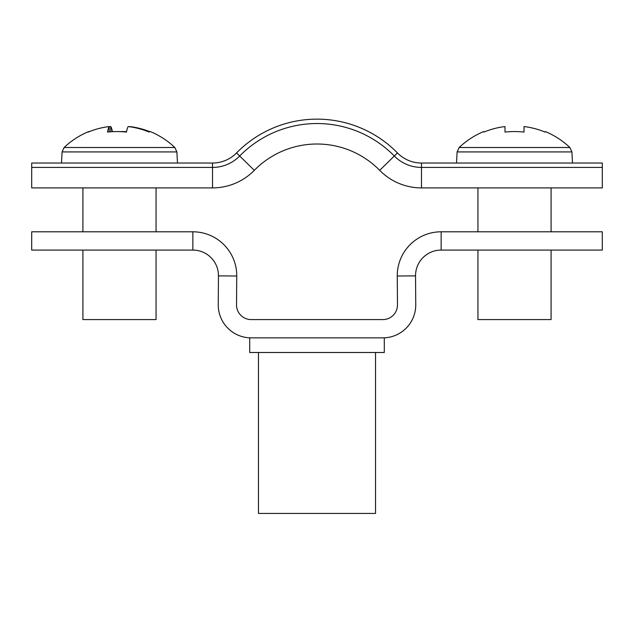 <?xml version="1.0" encoding="UTF-8"?>
<svg xmlns="http://www.w3.org/2000/svg" width="634" height="634" viewBox="0 0 634 634"><rect width="100%" height="100%" fill="white"/><g stroke="black" fill="none" stroke-linecap="round" stroke-linejoin="round"><path stroke-width="0.95" d="M236.744 276.012L218.461 275.877A25.606 25.606 0 0 0 192.855 250.081L31.7 250.081L31.7 231.798L192.855 231.798A43.889 43.889 0 0 1 236.744 276.012L236.53 304.843A14.63 14.63 0 0 0 251.159 319.584L382.841 319.584A14.63 14.63 0 0 0 397.47 304.843L397.256 276.012A43.889 43.889 0 0 1 441.145 231.798L602.3 231.798L602.3 250.081L441.145 250.081A25.606 25.606 0 0 0 415.539 275.877L397.256 276.012M218.461 275.877L218.247 304.708A32.92 32.92 0 0 0 251.159 337.867L382.841 337.867A32.92 32.92 0 0 0 415.753 304.708L415.539 275.877M375.526 352.496L375.526 513.437L258.474 513.437L258.474 352.496M382.841 337.867L384.299 337.867L384.299 352.496L249.701 352.496L249.701 337.867L251.159 337.867M421.483 163.033A33.65 33.65 0 0 1 397.455 152.937A112.654 112.654 0 0 0 236.545 152.937A33.65 33.65 0 0 1 212.517 163.033L31.7 163.033L31.7 187.902L212.517 187.902A58.526 58.526 0 0 0 254.305 170.348A87.785 87.785 0 0 1 379.695 170.348A58.526 58.526 0 0 0 421.483 187.902L602.3 187.902L602.3 167.424L421.483 167.424L421.483 187.902A58.526 58.526 0 0 1 379.695 170.348L394.316 156.012A38.04 38.04 0 0 0 421.483 167.424L421.483 163.033L602.3 163.033L602.3 167.424M236.545 152.937L239.684 156.012A38.04 38.04 0 0 1 212.517 167.424L31.7 167.424M212.517 163.033L212.517 187.902A58.526 58.526 0 0 0 254.305 170.348L239.684 156.012A108.271 108.271 0 0 1 394.316 156.012L397.455 152.937M109.23 126.562A79.908 79.638 90 0 0 88.253 132.07A80.272 5.857 -116.6 0 1 88.586 131.603A80.47 80.47 0 0 0 64.129 147.5L174.841 147.5A80.47 80.47 0 0 0 150.385 131.603A80.272 5.857 116.6 0 0 150.195 131.563A80.272 5.857 116.6 0 0 149.164 132.07A79.908 79.638 90 0 0 128.187 126.562A79.908 6.514 -90 0 0 126.467 132.07A80.272 71.602 -170.7 0 0 107.511 132.07A79.908 6.514 90 0 1 109.23 126.562L109.23 131.904M82.911 250.081L82.911 319.584L156.059 319.584L156.059 250.081M88.586 131.603A80.272 5.857 -116.6 0 1 88.776 131.563A80.272 5.857 -116.6 0 1 89.204 131.682M112.424 131.682A79.908 6.514 90 0 0 110.784 126.562A79.908 79.638 -90 0 0 109.23 126.76M119.485 131.603A80.272 71.602 170.7 0 1 126.546 131.682M149.767 131.682A79.908 79.638 -90 0 0 129.74 126.562L129.74 126.76M110.784 131.777L110.784 126.562M569.871 147.5L571.923 151.93L457.114 151.93L459.159 147.5L569.871 147.5A80.47 80.47 0 0 0 545.327 131.563L545.074 132.07L545.327 131.563M477.941 250.081L477.941 319.584L551.089 319.584L551.089 250.081M459.159 147.5A80.47 80.47 0 0 1 483.702 131.563L483.956 132.07A79.908 79.908 0 0 1 505.005 126.562L505.005 132.07A80.272 71.84 180 0 1 524.025 132.07L524.025 126.562A79.908 79.908 0 0 1 545.074 132.07M524.025 132.07A80.272 71.84 180 0 0 505.005 132.07M483.956 132.07L483.702 131.563M441.145 231.798L441.145 250.081M192.855 250.081L192.855 231.798M61.498 163.033L62.077 151.93L176.886 151.93L174.841 147.5M176.886 151.93L177.472 163.033M156.059 231.798L156.059 187.902M82.911 231.798L82.911 187.902M62.077 151.93L64.129 147.5M571.923 151.93L572.502 163.033M551.089 231.798L551.089 187.902M477.941 231.798L477.941 187.902M457.114 151.93L456.528 163.033"/></g></svg>
